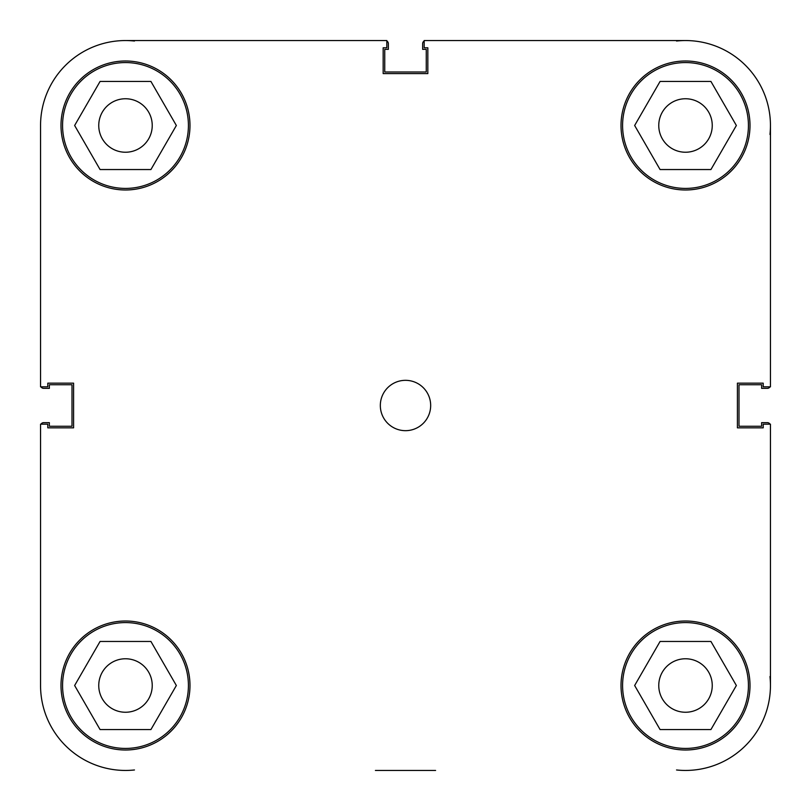 <?xml version="1.0" encoding="UTF-8"?>
<svg xmlns="http://www.w3.org/2000/svg" width="811" height="811" viewBox="0 0 811 811"><rect width="100%" height="100%" fill="white"/><g stroke="black" fill="none" stroke-linecap="round" stroke-linejoin="round"><path stroke-width="1.22" d="M676.536 41.026A84.942 84.942 0 0 1 685.508 40.55L424.183 40.55L424.183 47.788L427.833 47.788L427.833 73.588L383.167 73.588L383.167 47.788L386.817 47.788L386.817 40.55L125.492 40.55A84.942 84.942 0 0 1 134.464 41.026M40.986 424.183A3.143 3.143 0 0 1 43.693 422.643L49.359 422.643L49.359 426.262L72.007 426.262L72.007 384.738L49.359 384.738L49.359 388.357L43.693 388.357A3.143 3.143 0 0 1 40.986 386.817M134.464 769.974A84.942 84.942 0 0 1 40.55 685.508L40.55 424.183L47.788 424.183L47.788 427.833L73.588 427.833L73.588 383.167L47.788 383.167L47.788 386.817L40.55 386.817L40.55 125.492A84.942 84.942 0 0 1 125.492 40.55L386.817 40.55M769.974 676.536A84.942 84.942 0 0 1 770.45 685.508L770.45 424.183L770.45 685.508A84.942 84.942 0 0 1 676.536 769.974M770.014 424.183A3.143 3.143 0 0 0 767.307 422.643L761.641 422.643L761.641 426.262L738.993 426.262L738.993 384.738L761.641 384.738L761.641 388.357L767.307 388.357A3.143 3.143 0 0 0 770.014 386.817M770.45 424.183L763.212 424.183L763.212 427.833L737.412 427.833L737.412 383.167L763.212 383.167L763.212 386.817L770.45 386.817L770.45 125.492A84.942 84.942 0 0 1 769.974 134.464M424.183 40.986A3.143 3.143 0 0 0 422.643 43.693L422.643 49.359L426.262 49.359L426.262 72.007L384.738 72.007L384.738 49.359L388.357 49.359L388.357 43.693A3.143 3.143 0 0 0 386.817 40.986M188.416 125.492A62.923 62.923 0 0 1 125.492 188.416A62.923 62.923 0 0 1 62.569 125.492A62.923 62.923 0 0 1 125.492 62.569A62.923 62.923 0 0 1 188.416 125.492M748.431 125.492A62.923 62.923 0 0 1 685.508 188.416A62.923 62.923 0 0 1 622.584 125.492A62.923 62.923 0 0 1 685.508 62.569A62.923 62.923 0 0 1 748.431 125.492M748.431 685.508A62.923 62.923 0 0 1 685.508 748.431A62.923 62.923 0 0 1 622.584 685.508A62.923 62.923 0 0 1 685.508 622.584A62.923 62.923 0 0 1 748.431 685.508M188.416 685.508A62.923 62.923 0 0 1 125.492 748.431A62.923 62.923 0 0 1 62.569 685.508A62.923 62.923 0 0 1 125.492 622.584A62.923 62.923 0 0 1 188.416 685.508M430.671 405.5A25.171 25.171 0 0 0 405.5 380.329A25.171 25.171 0 0 0 380.329 405.5A25.171 25.171 0 0 0 405.5 430.671A25.171 25.171 0 0 0 430.671 405.5M750.003 125.492A64.495 64.495 0 0 0 685.508 60.997A64.495 64.495 0 0 0 621.013 125.492A64.495 64.495 0 0 0 685.508 189.987A64.495 64.495 0 0 0 750.003 125.492M189.987 125.492A64.495 64.495 0 0 0 125.492 60.997A64.495 64.495 0 0 0 60.997 125.492A64.495 64.495 0 0 0 125.492 189.987A64.495 64.495 0 0 0 189.987 125.492M189.987 685.508A64.495 64.495 0 0 0 125.492 621.013A64.495 64.495 0 0 0 60.997 685.508A64.495 64.495 0 0 0 125.492 750.003A64.495 64.495 0 0 0 189.987 685.508M750.003 685.508A64.495 64.495 0 0 0 685.508 621.013A64.495 64.495 0 0 0 621.013 685.508A64.495 64.495 0 0 0 685.508 750.003A64.495 64.495 0 0 0 750.003 685.508M658.765 685.508A26.743 26.743 0 0 1 685.508 658.765A26.743 26.743 0 0 1 712.251 685.508A26.743 26.743 0 0 1 685.508 712.251A26.743 26.743 0 0 1 658.765 685.508M98.749 685.508A26.743 26.743 0 0 1 125.492 658.765A26.743 26.743 0 0 1 152.235 685.508A26.743 26.743 0 0 1 125.492 712.251A26.743 26.743 0 0 1 98.749 685.508M98.749 125.492A26.743 26.743 0 0 1 125.492 98.749A26.743 26.743 0 0 1 152.235 125.492A26.743 26.743 0 0 1 125.492 152.235A26.743 26.743 0 0 1 98.749 125.492M658.765 125.492A26.743 26.743 0 0 1 685.508 98.749A26.743 26.743 0 0 1 712.251 125.492A26.743 26.743 0 0 1 685.508 152.235A26.743 26.743 0 0 1 658.765 125.492M770.45 125.492A84.942 84.942 0 0 0 685.508 40.55M435.598 770.45L375.402 770.45M150.927 641.46L176.352 685.508L150.927 729.555L100.067 729.555L74.632 685.508L100.067 641.46L150.927 641.46M660.073 641.46L710.933 641.46L736.368 685.508L710.933 729.555L660.073 729.555L634.648 685.508L660.073 641.46M660.073 81.445L710.933 81.445L736.368 125.492L710.933 169.54L660.073 169.54L634.648 125.492L660.073 81.445M100.067 81.445L150.927 81.445L176.352 125.492L150.927 169.54L100.067 169.54L74.632 125.492L100.067 81.445M40.55 424.183L40.55 685.508"/></g></svg>
